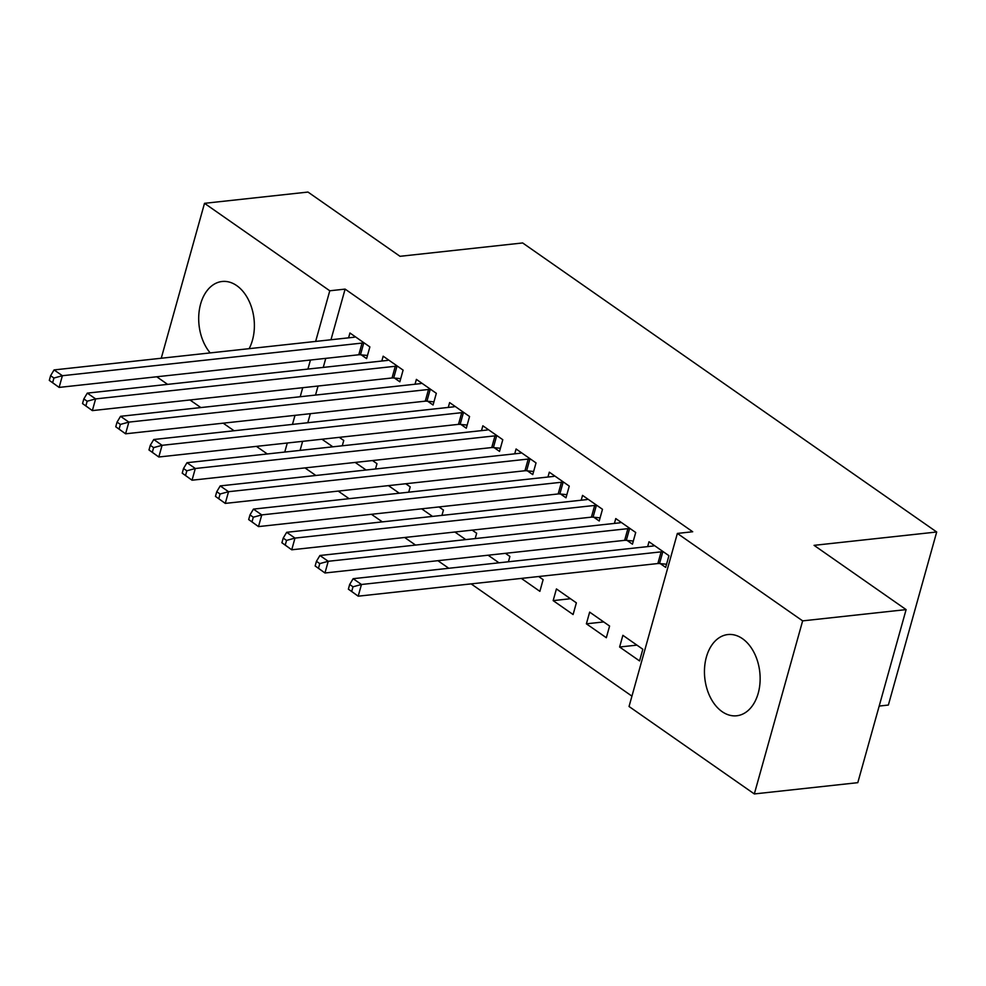 <?xml version="1.0" encoding="UTF-8"?>
<svg xmlns="http://www.w3.org/2000/svg" width="986" height="986" viewBox="0 0 986 986"><rect width="100%" height="100%" fill="white"/><g stroke="black" fill="none" stroke-linecap="round" stroke-linejoin="round"><path stroke-width="1.48" d="M210.203 352.914A40.857 27.657 83.8 0 1 199.443 309.308A40.857 27.657 83.8 0 1 222.109 281.491A40.857 27.657 83.8 0 1 236.726 285.62A40.857 27.657 83.8 0 1 249.125 348.674M742.483 638.682A40.857 27.657 83.8 0 1 759.984 682.99A40.857 27.657 83.8 0 1 736.715 715.774A40.857 27.657 83.8 0 1 722.109 711.645A40.857 27.657 83.8 0 1 704.608 667.337A40.857 27.657 83.8 0 1 727.865 634.553A40.857 27.657 83.8 0 1 742.483 638.682M304.982 467.894L315.865 475.486M338.21 491.09L349.093 498.682M371.451 514.298L382.321 521.877M404.679 537.493L415.55 545.085M437.907 560.689L448.778 568.281M471.135 583.885L631.94 696.141M267.305 453.967L256.422 446.375M234.076 430.759L223.193 423.179M200.836 407.563L189.965 399.971M167.608 384.367L156.737 376.775M879.179 706.062L888.374 705.052L936.7 531.996L522.654 242.95L400.02 256.311L307.977 192.06L204.509 203.326L329.78 290.784L315.643 341.427M936.7 531.996L814.066 545.344L906.109 609.607L857.795 782.674L754.327 793.94L629.043 706.494L677.37 533.426L802.641 620.872L754.327 793.94M375.493 468.991L376.985 463.666L372.511 460.536M366.065 470.014L355.194 462.434M394.462 378.057L399.835 381.804L403.101 370.12L383.16 356.192L381.816 361.036M441.95 515.382L443.441 510.058L438.967 506.94M432.534 516.418L421.663 508.825M460.918 424.448L466.292 428.207L469.558 416.511L449.628 402.584L448.273 407.428M508.419 561.786L509.898 556.449L505.436 553.331M498.99 562.809L488.119 555.217M527.374 470.84L532.76 474.599L536.027 462.902L516.085 448.987L514.729 453.819M573.1 614.537L576.366 602.84L556.424 588.925L553.158 600.622L573.1 614.537M593.831 517.231L599.217 520.99L602.483 509.294L582.541 495.379L581.185 500.222M639.557 660.928L642.823 649.244L622.881 635.317L619.615 647.013L639.557 660.928M660.3 563.635L665.673 567.381L668.939 555.685L648.998 541.77L647.654 546.614M677.37 533.426L692.702 531.75L345.112 289.108L330.976 339.751M325.774 358.362L323.248 367.421M318.059 386.019L315.532 395.078M310.331 413.676L307.805 422.735M302.616 441.334L300.089 450.392M627.071 540.427L632.445 544.186L635.711 532.489L615.769 518.574L614.426 523.418M606.328 637.732L609.595 626.048L589.653 612.121L586.387 623.818L606.328 637.732M560.603 494.035L565.989 497.794L569.255 486.098L549.313 472.183L547.957 477.027M521.347 578.412L539.872 591.341L543.126 579.645L538.664 576.527M494.146 447.644L499.52 451.403L502.786 439.707L482.857 425.792L481.501 430.623M475.178 538.578L476.669 533.253L472.195 530.135M465.762 539.613L454.891 532.021M427.69 401.253L433.064 405L436.33 393.315L416.388 379.388L415.044 384.232M408.722 492.187L410.213 486.862L405.739 483.744M399.305 493.21L388.422 485.63M361.233 354.861L366.607 358.608L369.873 346.912L349.931 332.997L348.588 337.841M342.265 445.795L343.757 440.471L339.283 437.34M332.837 446.818L321.966 439.226M310.442 360.038L307.915 369.084M302.727 387.695L300.2 396.742M294.999 415.352L292.472 424.399M287.283 443.01L284.757 452.056M161.248 358.251L204.509 203.326M906.109 609.607L802.641 620.872M345.112 289.108L329.78 290.784M636.931 645.127L619.615 647.013M603.703 621.932L586.387 623.818M570.475 598.736L553.158 600.622M663.566 551.938L662.802 551.864A5.238 1.96 15.6 0 0 661.138 551.852L361.455 584.488L353.148 578.696L652.831 546.047A5.238 1.96 15.6 0 0 654.014 545.726L654.384 545.529M666.548 564.251L659.535 563.548A5.238 1.96 15.6 0 0 657.872 563.536L358.189 596.185L348.366 589.16L351.694 591.477L353 586.806L349.673 584.488L348.366 589.16M353 586.806L361.455 584.488L358.189 596.185L351.694 591.477M353.148 578.696L349.673 584.488M630.337 528.742L629.573 528.669A5.238 1.96 15.6 0 0 627.897 528.656L328.227 561.293L319.92 555.5L619.59 522.851A5.238 1.96 15.6 0 0 620.786 522.531L621.155 522.333M633.32 541.055L626.307 540.353A5.238 1.96 15.6 0 0 624.643 540.34L324.961 572.989L315.138 565.964L318.466 568.281L319.772 563.61L316.444 561.293L315.138 565.964M319.772 563.61L328.227 561.293L324.961 572.989L318.466 568.281M319.92 555.5L316.444 561.293M597.097 505.547L596.345 505.461A5.238 1.96 15.6 0 0 594.669 505.448L294.987 538.097L286.679 532.304L586.362 499.655A5.238 1.96 15.6 0 0 587.557 499.335L587.927 499.138M600.092 517.86L593.079 517.157A5.238 1.96 15.6 0 0 591.403 517.145L291.733 549.794L281.91 542.768L285.237 545.085L286.544 540.414L283.216 538.085L281.91 542.768M286.544 540.414L294.987 538.097L291.733 549.794L285.237 545.085M286.679 532.304L283.216 538.085M563.869 482.339L563.117 482.265A5.238 1.96 15.6 0 0 561.441 482.253L261.758 514.902L253.451 509.109L553.134 476.46A5.238 1.96 15.6 0 0 554.329 476.139L554.687 475.93M566.864 494.664L559.851 493.961A5.238 1.96 15.6 0 0 558.175 493.949L258.492 526.598L248.682 519.573L251.997 521.89L253.303 517.219L249.988 514.889L248.682 519.573M253.303 517.219L261.758 514.902L258.492 526.598L251.997 521.89M253.451 509.109L249.988 514.889M530.641 459.143L529.889 459.069A5.238 1.96 15.6 0 0 528.213 459.057L228.53 491.706L220.223 485.901L519.905 453.264A5.238 1.96 15.6 0 0 521.101 452.931L521.458 452.734M533.636 471.468L526.623 470.766A5.238 1.96 15.6 0 0 524.946 470.753L225.264 503.402L215.453 496.377L218.769 498.694L220.075 494.011L216.76 491.694L215.453 496.377M220.075 494.011L228.53 491.706L225.264 503.402L218.769 498.694M220.223 485.901L216.76 491.694M497.412 435.948L496.648 435.874A5.238 1.96 15.6 0 0 494.984 435.861L195.302 468.51L186.995 462.705L486.677 430.069A5.238 1.96 15.6 0 0 487.86 429.736L488.23 429.539M500.395 448.273L493.394 447.57A5.238 1.96 15.6 0 0 491.718 447.558L192.036 480.207L182.225 473.181L185.541 475.498L186.847 470.815L183.519 468.498L182.225 473.181M186.847 470.815L195.302 468.51L192.036 480.207L185.541 475.498M186.995 462.705L183.519 468.498M464.184 412.752L463.42 412.678A5.238 1.96 15.6 0 0 461.756 412.666L162.074 445.315L153.767 439.51L453.449 406.861A5.238 1.96 15.6 0 0 454.632 406.54L455.002 406.343M467.167 425.077L460.154 424.374A5.238 1.96 15.6 0 0 458.49 424.362L158.808 456.999L148.985 449.973L152.312 452.303L153.619 447.619L150.291 445.302L148.985 449.973M153.619 447.619L162.074 445.315L158.808 456.999L152.312 452.303M153.767 439.51L150.291 445.302M430.956 389.556L430.192 389.482A5.238 1.96 15.6 0 0 428.528 389.47L128.846 422.119L120.538 416.314L420.221 383.665A5.238 1.96 15.6 0 0 421.404 383.344L421.774 383.147M433.939 401.869L426.926 401.179A5.238 1.96 15.6 0 0 425.262 401.166L125.579 433.803L115.756 426.778L119.084 429.107L120.391 424.424L117.063 422.107L115.756 426.778M120.391 424.424L128.846 422.119L125.579 433.803L119.084 429.107M120.538 416.314L117.063 422.107M397.728 366.361L396.964 366.287A5.238 1.96 15.6 0 0 395.287 366.274L95.617 398.911L87.31 393.118L386.98 360.469A5.238 1.96 15.6 0 0 388.176 360.149L388.546 359.952M400.71 378.673L393.697 377.971A5.238 1.96 15.6 0 0 392.034 377.971L92.351 410.607L82.528 403.582L85.856 405.899L87.162 401.228L83.835 398.911L82.528 403.582M87.162 401.228L95.617 398.911L92.351 410.607L85.856 405.899M87.31 393.118L83.835 398.911M364.487 343.165L363.735 343.091A5.238 1.96 15.6 0 0 362.059 343.079L62.377 375.715L54.07 369.923L353.752 337.274A5.238 1.96 15.6 0 0 354.948 336.953L355.317 336.756M367.482 355.478L360.469 354.775A5.238 1.96 15.6 0 0 358.793 354.763L59.123 387.412L49.3 380.386L52.628 382.704L53.934 378.032L50.606 375.715L49.3 380.386M53.934 378.032L62.377 375.715L59.123 387.412L52.628 382.704M54.07 369.923L50.606 375.715M662.802 551.864L659.535 563.548M661.138 551.852L657.872 563.536M629.573 528.669L626.307 540.353M627.897 528.656L624.643 540.34M596.345 505.461L593.079 517.157M594.669 505.448L591.403 517.145M563.117 482.265L559.851 493.961M561.441 482.253L558.175 493.949M529.889 459.069L526.623 470.766M528.213 459.057L524.946 470.753M496.648 435.874L493.394 447.57M494.984 435.861L491.718 447.558M463.42 412.678L460.154 424.374M461.756 412.666L458.49 424.362M430.192 389.482L426.926 401.179M428.528 389.47L425.262 401.166M396.964 366.287L393.697 377.971M395.287 366.274L392.034 377.971M363.735 343.091L360.469 354.775M362.059 343.079L358.793 354.763"/></g></svg>
